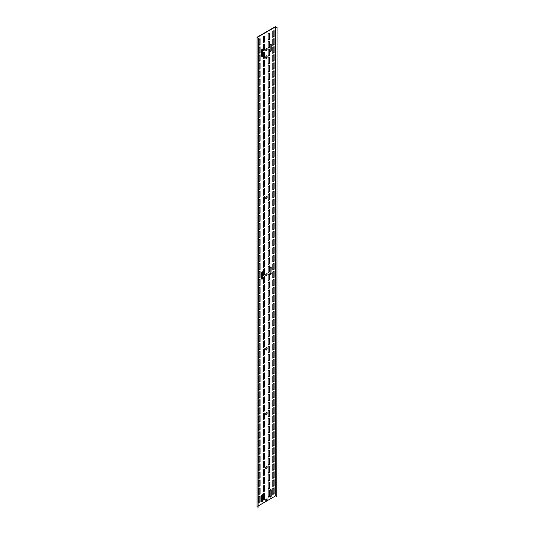 <?xml version="1.0" encoding="UTF-8"?>
<svg xmlns="http://www.w3.org/2000/svg" width="534" height="534" viewBox="0 0 534 534"><rect width="100%" height="100%" fill="white"/><g stroke="black" fill="none" stroke-linecap="round" stroke-linejoin="round"><path stroke-width="0.8" d="M275.764 495.899L275.557 26.847L275.764 495.899L276.819 496.507L277.073 27.307L275.304 26.7L257.074 37.226L257.074 506.693L257.074 37.634L258.129 38.241L258.129 507.3L257.074 506.693M257.328 37.493L258.129 38.241M276.819 496.507L277.073 27.307M276.819 27.454L275.764 26.847M258.129 507.3L258.383 38.101M261.727 279.082A0.801 0.467 120 0 0 262.548 278.02L262.548 272.04A0.801 0.467 120 0 0 262.488 271.786M265.792 275.517L266.84 274.91L266.84 273.695M270.144 274.222A0.801 0.467 120 0 0 270.965 273.161L270.965 267.18A0.801 0.467 120 0 0 270.905 266.92M270.144 496.96A0.801 0.467 120 0 0 270.965 495.899L270.965 489.925A0.801 0.467 120 0 0 270.905 489.665M261.727 501.826A0.801 0.467 120 0 0 262.548 500.765L262.548 494.784A0.801 0.467 120 0 0 262.488 494.524M265.792 500.692L266.84 500.084L266.84 498.869M265.852 468.759A0.968 0.561 120 0 0 266.192 468.672A0.968 0.561 120 0 0 266.873 467.484L266.873 466.636A0.968 0.561 120 0 0 266.786 466.295M265.852 414.744A0.968 0.561 120 0 0 266.192 414.658A0.968 0.561 120 0 0 266.873 413.47L266.873 412.622A0.968 0.561 120 0 0 266.786 412.281M265.852 349.93A0.968 0.561 120 0 0 266.192 349.837A0.968 0.561 120 0 0 266.873 348.655L266.873 347.801A0.968 0.561 120 0 0 266.786 347.46M265.852 198.688A0.968 0.561 120 0 0 266.192 198.601A0.968 0.561 120 0 0 266.873 197.413L266.873 196.565A0.968 0.561 120 0 0 266.786 196.225M265.852 58.253A0.968 0.561 120 0 0 266.192 58.159A0.968 0.561 120 0 0 266.873 56.978L266.873 56.123A0.968 0.561 120 0 0 266.786 55.783M268.135 39.856L269.183 39.249L269.183 33.415M272.814 37.153L273.869 36.546L273.869 30.712M263.449 42.56L264.504 41.952L264.504 36.118M258.763 45.263L259.818 44.656L259.818 38.822M272.814 45.176L273.869 44.569L273.869 38.735M268.135 47.88L269.183 47.272L269.183 41.438M263.449 50.583L264.504 49.976L264.504 44.142M258.763 53.287L259.818 52.679L259.818 46.845M272.814 53.193L273.869 52.586L273.869 46.752M268.135 55.896L269.183 55.289L269.183 49.455M263.449 58.6L264.504 57.992L264.504 52.158M258.763 61.303L259.818 60.696L259.818 54.862M272.814 61.216L273.869 60.609L273.869 54.775M268.135 63.92L269.183 63.312L269.183 57.478M263.449 66.623L264.504 66.016L264.504 60.182M258.763 69.327L259.818 68.719L259.818 62.885M272.814 69.233L273.869 68.626L273.869 62.792M268.135 71.936L269.183 71.329L269.183 65.495M263.449 74.64L264.504 74.032L264.504 68.198M258.763 77.343L259.818 76.736L259.818 70.902M272.814 77.256L273.869 76.649L273.869 70.815M268.135 79.96L269.183 79.352L269.183 73.518M263.449 82.663L264.504 82.056L264.504 76.222M258.763 85.367L259.818 84.759L259.818 78.925M272.814 85.273L273.869 84.666L273.869 78.832M268.135 87.977L269.183 87.369L269.183 81.535M263.449 90.68L264.504 90.072L264.504 84.239M258.763 93.383L259.818 92.776L259.818 86.942M272.814 93.296L273.869 92.689L273.869 86.855M268.135 96L269.183 95.392L269.183 89.558M263.449 98.703L264.504 98.096L264.504 92.262M258.763 101.407L259.818 100.799L259.818 94.965M272.814 101.313L273.869 100.706L273.869 94.872M268.135 104.017L269.183 103.409L269.183 97.575M263.449 106.72L264.504 106.112L264.504 100.279M258.763 109.423L259.818 108.816L259.818 102.989M272.814 109.337L273.869 108.729L273.869 102.895M268.135 112.04L269.183 111.432L269.183 105.598M263.449 114.743L264.504 114.136L264.504 108.302M258.763 117.447L259.818 116.839L259.818 111.005M272.814 117.353L273.869 116.746L273.869 110.912M268.135 120.057L269.183 119.449L269.183 113.615M263.449 122.76L264.504 122.153L264.504 116.319M258.763 125.463L259.818 124.856L259.818 119.029M272.814 125.377L273.869 124.769L273.869 118.935M268.135 128.08L269.183 127.472L269.183 121.639M263.449 130.783L264.504 130.176L264.504 124.342M258.763 133.487L259.818 132.879L259.818 127.045M272.814 133.393L273.869 132.786L273.869 126.952M268.135 136.097L269.183 135.489L269.183 129.655M263.449 138.8L264.504 138.193L264.504 132.365M258.763 141.503L259.818 140.896L259.818 135.069M272.814 141.417L273.869 140.809L273.869 134.975M268.135 144.12L269.183 143.512L269.183 137.679M263.449 146.823L264.504 146.216L264.504 140.382M258.763 149.527L259.818 148.919L259.818 143.085M272.814 149.433L273.869 148.826L273.869 142.992M268.135 152.137L269.183 151.529L269.183 145.702M263.449 154.84L264.504 154.233L264.504 148.405M258.763 157.543L259.818 156.936L259.818 151.109M272.814 157.457L273.869 156.849L273.869 151.015M268.135 160.16L269.183 159.553L269.183 153.719M263.449 162.863L264.504 162.256L264.504 156.422M258.763 165.567L259.818 164.959L259.818 159.125M272.814 165.473L273.869 164.866L273.869 159.032M268.135 168.177L269.183 167.569L269.183 161.742M263.449 170.88L264.504 170.273L264.504 164.445M258.763 173.583L259.818 172.976L259.818 167.149M272.814 173.497L273.869 172.889L273.869 167.055M268.135 176.2L269.183 175.593L269.183 169.759M263.449 178.903L264.504 178.296L264.504 172.462M258.763 181.607L259.818 180.999L259.818 175.165M272.814 181.513L273.869 180.906L273.869 175.079M268.135 184.217L269.183 183.609L269.183 177.782M263.449 186.92L264.504 186.313L264.504 180.485M258.763 189.63L259.818 189.023L259.818 183.189M272.814 189.537L273.869 188.929L273.869 183.095M268.135 192.24L269.183 191.633L269.183 185.799M263.449 194.943L264.504 194.336L264.504 188.502M258.763 197.647L259.818 197.039L259.818 191.205M272.814 197.553L273.869 196.946L273.869 191.119M268.135 200.257L269.183 199.649L269.183 193.822M263.449 202.967L264.504 202.353L264.504 196.525M258.763 205.67L259.818 205.063L259.818 199.229M272.814 205.577L273.869 204.969L273.869 199.135M268.135 208.28L269.183 207.673L269.183 201.839M263.449 210.983L264.504 210.376L264.504 204.542M258.763 213.687L259.818 213.079L259.818 207.245M272.814 213.593L273.869 212.986L273.869 207.159M268.135 216.303L269.183 215.689L269.183 209.862M263.449 219.007L264.504 218.399L264.504 212.565M258.763 221.71L259.818 221.103L259.818 215.269M272.814 221.617L273.869 221.009L273.869 215.175M268.135 224.32L269.183 223.713L269.183 217.879M263.449 227.023L264.504 226.416L264.504 220.582M258.763 229.727L259.818 229.119L259.818 223.285M272.814 229.633L273.869 229.026L273.869 223.199M268.135 232.343L269.183 231.736L269.183 225.902M263.449 235.047L264.504 234.439L264.504 228.605M258.763 237.75L259.818 237.143L259.818 231.309M272.814 237.657L273.869 237.049L273.869 231.215M268.135 240.36L269.183 239.753L269.183 233.919M263.449 243.063L264.504 242.456L264.504 236.622M258.763 245.767L259.818 245.159L259.818 239.325M272.814 245.68L273.869 245.066L273.869 239.239M268.135 248.383L269.183 247.776L269.183 241.942M263.449 251.087L264.504 250.479L264.504 244.645M258.763 253.79L259.818 253.183L259.818 247.349M272.814 253.697L273.869 253.089L273.869 247.255M268.135 256.4L269.183 255.793L269.183 249.959M263.449 259.103L264.504 258.496L264.504 252.662M258.763 261.807L259.818 261.199L259.818 255.365M272.814 261.72L273.869 261.113L273.869 255.279M268.135 264.423L269.183 263.816L269.183 257.982M263.449 267.127L264.504 266.519L264.504 260.685M258.763 269.83L259.818 269.223L259.818 263.389M272.814 269.737L273.869 269.129L273.869 263.295M268.135 272.44L269.183 271.833L269.183 265.999M263.449 275.143L264.504 274.536L264.504 268.702M258.763 277.847L259.818 277.239L259.818 271.406M272.814 277.76L273.869 277.153L273.869 271.319M268.135 280.463L269.183 279.856L269.183 274.022M263.449 283.167L264.504 282.559L264.504 276.725M258.763 285.87L259.818 285.263L259.818 279.429M272.814 285.777L273.869 285.169L273.869 279.335M268.135 288.48L269.183 287.873L269.183 282.039M263.449 291.184L264.504 290.576L264.504 284.742M258.763 293.887L259.818 293.279L259.818 287.446M272.814 293.8L273.869 293.193L273.869 287.359M268.135 296.503L269.183 295.896L269.183 290.062M263.449 299.207L264.504 298.599L264.504 292.766M258.763 301.91L259.818 301.303L259.818 295.469M272.814 301.817L273.869 301.209L273.869 295.375M268.135 304.52L269.183 303.913L269.183 298.079M263.449 307.224L264.504 306.616L264.504 300.782M258.763 309.927L259.818 309.32L259.818 303.486M272.814 309.84L273.869 309.233L273.869 303.399M268.135 312.544L269.183 311.936L269.183 306.102M263.449 315.247L264.504 314.639L264.504 308.806M258.763 317.95L259.818 317.343L259.818 311.509M272.814 317.857L273.869 317.249L273.869 311.415M268.135 320.56L269.183 319.953L269.183 314.119M263.449 323.264L264.504 322.656L264.504 316.822M258.763 325.967L259.818 325.36L259.818 319.526M272.814 325.88L273.869 325.273L273.869 319.439M268.135 328.584L269.183 327.976L269.183 322.142M263.449 331.287L264.504 330.679L264.504 324.846M258.763 333.99L259.818 333.383L259.818 327.549M272.814 333.897L273.869 333.289L273.869 327.455M268.135 336.6L269.183 335.993L269.183 330.159M263.449 339.304L264.504 338.696L264.504 332.862M258.763 342.007L259.818 341.4L259.818 335.572M272.814 341.92L273.869 341.313L273.869 335.479M268.135 344.624L269.183 344.016L269.183 338.182M263.449 347.327L264.504 346.72L264.504 340.886M258.763 350.03L259.818 349.423L259.818 343.589M272.814 349.937L273.869 349.329L273.869 343.495M268.135 352.64L269.183 352.033L269.183 346.199M263.449 355.344L264.504 354.736L264.504 348.902M258.763 358.047L259.818 357.44L259.818 351.612M272.814 357.96L273.869 357.353L273.869 351.519M268.135 360.664L269.183 360.056L269.183 354.222M263.449 363.367L264.504 362.76L264.504 356.926M258.763 366.07L259.818 365.463L259.818 359.629M272.814 365.977L273.869 365.369L273.869 359.536M268.135 368.68L269.183 368.073L269.183 362.239M263.449 371.384L264.504 370.776L264.504 364.949M258.763 374.087L259.818 373.48L259.818 367.652M272.814 374L273.869 373.393L273.869 367.559M268.135 376.704L269.183 376.096L269.183 370.262M263.449 379.407L264.504 378.8L264.504 372.966M258.763 382.11L259.818 381.503L259.818 375.669M272.814 382.017L273.869 381.409L273.869 375.576M268.135 384.72L269.183 384.113L269.183 378.286M263.449 387.424L264.504 386.816L264.504 380.989M258.763 390.127L259.818 389.52L259.818 383.692M272.814 390.04L273.869 389.433L273.869 383.599M268.135 392.744L269.183 392.136L269.183 386.302M263.449 395.447L264.504 394.84L264.504 389.006M258.763 398.15L259.818 397.543L259.818 391.709M272.814 398.057L273.869 397.45L273.869 391.616M268.135 400.76L269.183 400.153L269.183 394.326M263.449 403.464L264.504 402.856L264.504 397.029M258.763 406.174L259.818 405.56L259.818 399.732M272.814 406.08L273.869 405.473L273.869 399.639M268.135 408.784L269.183 408.176L269.183 402.342M263.449 411.487L264.504 410.88L264.504 405.046M258.763 414.19L259.818 413.583L259.818 407.749M272.814 414.097L273.869 413.49L273.869 407.662M268.135 416.8L269.183 416.193L269.183 410.366M263.449 419.504L264.504 418.896L264.504 413.069M258.763 422.214L259.818 421.606L259.818 415.772M272.814 422.12L273.869 421.513L273.869 415.679M268.135 424.824L269.183 424.216L269.183 418.382M263.449 427.527L264.504 426.92L264.504 421.086M258.763 430.23L259.818 429.623L259.818 423.789M272.814 430.137L273.869 429.53L273.869 423.702M268.135 432.84L269.183 432.233L269.183 426.406M263.449 435.55L264.504 434.943L264.504 429.109M258.763 438.254L259.818 437.646L259.818 431.812M272.814 438.16L273.869 437.553L273.869 431.719M268.135 440.864L269.183 440.256L269.183 434.422M263.449 443.567L264.504 442.96L264.504 437.126M258.763 446.27L259.818 445.663L259.818 439.829M272.814 446.177L273.869 445.57L273.869 439.742M268.135 448.887L269.183 448.273L269.183 442.446M263.449 451.59L264.504 450.983L264.504 445.149M258.763 454.294L259.818 453.686L259.818 447.852M272.814 454.2L273.869 453.593L273.869 447.759M268.135 456.904L269.183 456.296L269.183 450.462M263.449 459.607L264.504 459L264.504 453.166M258.763 462.31L259.818 461.703L259.818 455.869M272.814 462.217L273.869 461.61L273.869 455.782M268.135 464.927L269.183 464.32L269.183 458.486M263.449 467.63L264.504 467.023L264.504 461.189M258.763 470.334L259.818 469.726L259.818 463.892M272.814 470.24L273.869 469.633L273.869 463.799M268.135 472.944L269.183 472.336L269.183 466.502M263.449 475.647L264.504 475.04L264.504 469.206M258.763 478.351L259.818 477.743L259.818 471.909M272.814 478.264L273.869 477.656L273.869 471.822M268.135 480.967L269.183 480.36L269.183 474.526M263.449 483.671L264.504 483.063L264.504 477.229M258.763 486.374L259.818 485.766L259.818 479.933M272.814 486.28L273.869 485.673L273.869 479.839M268.135 488.984L269.183 488.376L269.183 482.542M263.449 491.687L264.504 491.08L264.504 485.246M258.763 494.391L259.818 493.783L259.818 487.949M272.814 494.304L273.869 493.696L273.869 487.862M268.135 497.007L269.183 496.4L269.183 490.566M263.449 499.711L264.504 499.103L264.504 493.269M258.763 502.414L259.818 501.806L259.818 495.973M270.144 51.484A0.801 0.467 120 0 0 270.965 50.423L270.965 44.442A0.801 0.467 120 0 0 270.905 44.182M265.792 50.35L266.84 49.742L266.84 48.527M261.727 56.344A0.801 0.467 120 0 0 262.548 55.282L262.548 49.302A0.801 0.467 120 0 0 262.488 49.041M262.801 278.167A0.801 0.467 -60 0 1 262.448 278.975A0.801 0.467 -60 0 1 261.834 279.189A0.801 0.467 -60 0 1 261.667 278.821L261.667 272.847A0.801 0.467 -60 0 1 262.234 271.859A0.801 0.467 -60 0 1 262.635 271.819A0.801 0.467 -60 0 1 262.801 272.186L262.548 278.02M262.801 49.448L262.801 55.429A0.801 0.467 -60 0 1 262.448 56.237A0.801 0.467 -60 0 1 261.834 56.45A0.801 0.467 -60 0 1 261.667 56.083L261.667 50.103A0.801 0.467 -60 0 1 262.234 49.121A0.801 0.467 -60 0 1 262.635 49.081A0.801 0.467 -60 0 1 262.801 49.448L262.548 49.302M270.084 496.707L270.084 490.726A0.801 0.467 -60 0 1 270.651 489.738A0.801 0.467 -60 0 1 271.052 489.698A0.801 0.467 -60 0 1 271.219 490.072L271.219 496.046A0.801 0.467 -60 0 1 270.872 496.854A0.801 0.467 -60 0 1 270.251 497.074A0.801 0.467 -60 0 1 270.084 496.707M271.219 273.308A0.801 0.467 -60 0 1 270.872 274.116A0.801 0.467 -60 0 1 270.251 274.329A0.801 0.467 -60 0 1 270.084 273.962L270.084 267.981A0.801 0.467 -60 0 1 270.651 267A0.801 0.467 -60 0 1 271.052 266.96A0.801 0.467 -60 0 1 271.219 267.327L270.965 273.161M271.219 44.589L271.219 50.563A0.801 0.467 -60 0 1 270.872 51.377A0.801 0.467 -60 0 1 270.251 51.591A0.801 0.467 -60 0 1 270.084 51.224L270.084 45.243A0.801 0.467 -60 0 1 270.651 44.262A0.801 0.467 -60 0 1 271.052 44.222A0.801 0.467 -60 0 1 271.219 44.589L270.965 44.442M261.667 501.566L261.667 495.585A0.801 0.467 -60 0 1 262.234 494.604A0.801 0.467 -60 0 1 262.635 494.564A0.801 0.467 -60 0 1 262.801 494.931L262.801 500.905A0.801 0.467 -60 0 1 262.448 501.72A0.801 0.467 -60 0 1 261.834 501.933A0.801 0.467 -60 0 1 261.667 501.566M267.093 273.548L267.093 275.057L265.792 275.811L265.792 274.302L267.093 273.548M267.093 498.723L267.093 500.224L265.792 500.979L265.792 499.477L267.093 498.723M265.758 467.57A0.968 0.561 -60 0 1 266.179 466.596A0.968 0.561 -60 0 1 266.927 466.336A0.968 0.561 -60 0 1 267.127 466.783L267.127 467.63A0.968 0.561 -60 0 1 266.446 468.819A0.968 0.561 -60 0 1 265.959 468.865A0.968 0.561 -60 0 1 265.758 468.418L265.758 467.57M265.758 413.556A0.968 0.561 -60 0 1 266.179 412.582A0.968 0.561 -60 0 1 266.927 412.321A0.968 0.561 -60 0 1 267.127 412.769L267.127 413.616A0.968 0.561 -60 0 1 266.446 414.805A0.968 0.561 -60 0 1 265.959 414.851A0.968 0.561 -60 0 1 265.758 414.404L265.758 413.556M265.758 348.735A0.968 0.561 -60 0 1 266.179 347.767A0.968 0.561 -60 0 1 266.927 347.507A0.968 0.561 -60 0 1 267.127 347.948L267.127 348.802A0.968 0.561 -60 0 1 266.446 349.984A0.968 0.561 -60 0 1 265.959 350.03A0.968 0.561 -60 0 1 265.758 349.59L265.758 348.735M265.758 197.5A0.968 0.561 -60 0 1 266.179 196.525A0.968 0.561 -60 0 1 266.927 196.265A0.968 0.561 -60 0 1 267.127 196.706L267.127 197.56A0.968 0.561 -60 0 1 266.446 198.741A0.968 0.561 -60 0 1 265.959 198.795A0.968 0.561 -60 0 1 265.758 198.348L265.758 197.5M265.758 57.058A0.968 0.561 -60 0 1 266.179 56.09A0.968 0.561 -60 0 1 266.927 55.83A0.968 0.561 -60 0 1 267.127 56.27L267.127 57.125A0.968 0.561 -60 0 1 266.446 58.306A0.968 0.561 -60 0 1 265.959 58.353A0.968 0.561 -60 0 1 265.758 57.912L265.758 57.058M269.183 39.249L268.135 40.15L268.135 34.022L269.436 33.268L269.436 39.396M273.869 36.546L272.814 37.447L272.814 31.319L274.122 30.565L274.122 36.692M258.383 505.818L275.557 495.899M275.557 26.847L257.328 37.367M264.504 41.952L263.449 42.854L263.449 36.726L264.751 35.972L264.751 42.099M259.818 44.656L258.763 45.557L258.763 39.429L260.071 38.682L260.071 44.803M273.869 44.569L272.814 45.463L272.814 39.342L274.122 38.588L274.122 44.709M269.183 47.272L268.135 48.167L268.135 42.046L269.436 41.292L269.436 47.413M264.504 49.976L263.449 50.87L263.449 44.749L264.751 43.995L264.751 50.123M259.818 52.679L258.763 53.574L258.763 47.453L260.071 46.698L260.071 52.826M273.869 52.586L272.814 53.487L272.814 47.359L274.122 46.605L274.122 52.733M269.183 55.289L268.135 56.19L268.135 50.062L269.436 49.308L269.436 55.436M264.504 57.992L263.449 58.894L263.449 52.766L264.751 52.018L264.751 58.139M259.818 60.696L258.763 61.597L258.763 55.469L260.071 54.722L260.071 60.843M273.869 60.609L272.814 61.503L272.814 55.382L274.122 54.628L274.122 60.749M269.183 63.312L268.135 64.207L268.135 58.086L269.436 57.332L269.436 63.453M264.504 66.016L263.449 66.91L263.449 60.789L264.751 60.035L264.751 66.163M259.818 68.719L258.763 69.614L258.763 63.493L260.071 62.738L260.071 68.866M273.869 68.626L272.814 69.527L272.814 63.399L274.122 62.645L274.122 68.773M269.183 71.329L268.135 72.23L268.135 66.103L269.436 65.348L269.436 71.476M264.504 74.032L263.449 74.934L263.449 68.806L264.751 68.058L264.751 74.179M259.818 76.736L258.763 77.637L258.763 71.509L260.071 70.762L260.071 76.883M273.869 76.649L272.814 77.543L272.814 71.422L274.122 70.668L274.122 76.789M269.183 79.352L268.135 80.247L268.135 74.126L269.436 73.372L269.436 79.499M264.504 82.056L263.449 82.95L263.449 76.829L264.751 76.075L264.751 82.203M259.818 84.759L258.763 85.654L258.763 79.533L260.071 78.778L260.071 84.906M273.869 84.666L272.814 85.567L272.814 79.439L274.122 78.685L274.122 84.813M269.183 87.369L268.135 88.27L268.135 82.143L269.436 81.395L269.436 87.516M264.504 90.072L263.449 90.974L263.449 84.846L264.751 84.098L264.751 90.219M259.818 92.776L258.763 93.677L258.763 87.549L260.071 86.802L260.071 92.923M273.869 92.689L272.814 93.583L272.814 87.463L274.122 86.708L274.122 92.836M269.183 95.392L268.135 96.287L268.135 90.166L269.436 89.412L269.436 95.539M264.504 98.096L263.449 98.99L263.449 92.869L264.751 92.115L264.751 98.243M259.818 100.799L258.763 101.7L258.763 95.573L260.071 94.818L260.071 100.946M273.869 100.706L272.814 101.607L272.814 95.479L274.122 94.732L274.122 100.853M269.183 103.409L268.135 104.31L268.135 98.183L269.436 97.435L269.436 103.556M264.504 106.112L263.449 107.014L263.449 100.886L264.751 100.138L264.751 106.259M259.818 108.816L258.763 109.717L258.763 103.596L260.071 102.842L260.071 108.963M273.869 108.729L272.814 109.624L272.814 103.503L274.122 102.748L274.122 108.876M269.183 111.432L268.135 112.327L268.135 106.206L269.436 105.452L269.436 111.579M264.504 114.136L263.449 115.037L263.449 108.909L264.751 108.155L264.751 114.283M259.818 116.839L258.763 117.74L258.763 111.613L260.071 110.858L260.071 116.986M273.869 116.746L272.814 117.647L272.814 111.519L274.122 110.772L274.122 116.893M269.183 119.449L268.135 120.35L268.135 114.223L269.436 113.475L269.436 119.596M264.504 122.153L263.449 123.054L263.449 116.933L264.751 116.178L264.751 122.299M259.818 124.856L258.763 125.757L258.763 119.636L260.071 118.882L260.071 125.003M273.869 124.769L272.814 125.664L272.814 119.543L274.122 118.788L274.122 124.916M269.183 127.472L268.135 128.374L268.135 122.246L269.436 121.492L269.436 127.619M264.504 130.176L263.449 131.077L263.449 124.949L264.751 124.195L264.751 130.323M259.818 132.879L258.763 133.78L258.763 127.653L260.071 126.898L260.071 133.026M273.869 132.786L272.814 133.687L272.814 127.559L274.122 126.812L274.122 132.933M269.183 135.489L268.135 136.39L268.135 130.263L269.436 129.515L269.436 135.636M264.504 138.193L263.449 139.094L263.449 132.973L264.751 132.218L264.751 138.339M259.818 140.896L258.763 141.797L258.763 135.676L260.071 134.922L260.071 141.043M273.869 140.809L272.814 141.704L272.814 135.583L274.122 134.828L274.122 140.956M269.183 143.512L268.135 144.414L268.135 138.286L269.436 137.532L269.436 143.659M264.504 146.216L263.449 147.117L263.449 140.989L264.751 140.235L264.751 146.363M259.818 148.919L258.763 149.82L258.763 143.693L260.071 142.938L260.071 149.066M273.869 148.826L272.814 149.727L272.814 143.599L274.122 142.852L274.122 148.973M269.183 151.529L268.135 152.43L268.135 146.309L269.436 145.555L269.436 151.676M264.504 154.233L263.449 155.134L263.449 149.013L264.751 148.258L264.751 154.379M259.818 156.936L258.763 157.837L258.763 151.716L260.071 150.962L260.071 157.083M273.869 156.849L272.814 157.75L272.814 151.623L274.122 150.868L274.122 156.996M269.183 159.553L268.135 160.454L268.135 154.326L269.436 153.572L269.436 159.699M264.504 162.256L263.449 163.157L263.449 157.029L264.751 156.275L264.751 162.403M259.818 164.959L258.763 165.86L258.763 159.733L260.071 158.978L260.071 165.106M273.869 164.866L272.814 165.767L272.814 159.646L274.122 158.892L274.122 165.013M269.183 167.569L268.135 168.47L268.135 162.349L269.436 161.595L269.436 167.716M264.504 170.273L263.449 171.174L263.449 165.053L264.751 164.298L264.751 170.419M259.818 172.976L258.763 173.877L258.763 167.756L260.071 167.002L260.071 173.123M273.869 172.889L272.814 173.79L272.814 167.663L274.122 166.908L274.122 173.036M269.183 175.593L268.135 176.494L268.135 170.366L269.436 169.612L269.436 175.739M264.504 178.296L263.449 179.197L263.449 173.069L264.751 172.315L264.751 178.443M259.818 180.999L258.763 181.9L258.763 175.773L260.071 175.018L260.071 181.146M273.869 180.906L272.814 181.807L272.814 175.686L274.122 174.932L274.122 181.053M269.183 183.609L268.135 184.51L268.135 178.389L269.436 177.635L269.436 183.756M264.504 186.313L263.449 187.214L263.449 181.093L264.751 180.338L264.751 186.459M259.818 189.023L258.763 189.917L258.763 183.796L260.071 183.042L260.071 189.163M273.869 188.929L272.814 189.83L272.814 183.703L274.122 182.948L274.122 189.076M269.183 191.633L268.135 192.534L268.135 186.406L269.436 185.652L269.436 191.779M264.504 194.336L263.449 195.237L263.449 189.109L264.751 188.355L264.751 194.483M259.818 197.039L258.763 197.94L258.763 191.813L260.071 191.059L260.071 197.186M273.869 196.946L272.814 197.847L272.814 191.726L274.122 190.972L274.122 197.093M269.183 199.649L268.135 200.55L268.135 194.429L269.436 193.675L269.436 199.796M264.504 202.353L263.449 203.254L263.449 197.133L264.751 196.378L264.751 202.499M259.818 205.063L258.763 205.957L258.763 199.836L260.071 199.082L260.071 205.203M273.869 204.969L272.814 205.87L272.814 199.743L274.122 198.988L274.122 205.116M269.183 207.673L268.135 208.574L268.135 202.446L269.436 201.692L269.436 207.819M264.504 210.376L263.449 211.277L263.449 205.149L264.751 204.395L264.751 210.523M259.818 213.079L258.763 213.98L258.763 207.853L260.071 207.099L260.071 213.226M273.869 212.986L272.814 213.887L272.814 207.766L274.122 207.012L274.122 213.133M269.183 215.689L268.135 216.59L268.135 210.469L269.436 209.715L269.436 215.836M264.504 218.399L263.449 219.294L263.449 213.173L264.751 212.419L264.751 218.539M259.818 221.103L258.763 221.997L258.763 215.876L260.071 215.122L260.071 221.243M273.869 221.009L272.814 221.91L272.814 215.783L274.122 215.028L274.122 221.156M269.183 223.713L268.135 224.614L268.135 218.486L269.436 217.732L269.436 223.859M264.504 226.416L263.449 227.317L263.449 221.189L264.751 220.435L264.751 226.563M259.818 229.119L258.763 230.02L258.763 223.893L260.071 223.139L260.071 229.266M273.869 229.026L272.814 229.927L272.814 223.806L274.122 223.052L274.122 229.173M269.183 231.736L268.135 232.63L268.135 226.509L269.436 225.755L269.436 231.876M264.504 234.439L263.449 235.334L263.449 229.213L264.751 228.459L264.751 234.58M259.818 237.143L258.763 238.037L258.763 231.916L260.071 231.162L260.071 237.283M273.869 237.049L272.814 237.95L272.814 231.823L274.122 231.068L274.122 237.196M269.183 239.753L268.135 240.654L268.135 234.526L269.436 233.772L269.436 239.899M264.504 242.456L263.449 243.357L263.449 237.229L264.751 236.475L264.751 242.603M259.818 245.159L258.763 246.061L258.763 239.933L260.071 239.179L260.071 245.306M273.869 245.066L272.814 245.967L272.814 239.846L274.122 239.092L274.122 245.213M269.183 247.776L268.135 248.67L268.135 242.549L269.436 241.795L269.436 247.916M264.504 250.479L263.449 251.374L263.449 245.253L264.751 244.499L264.751 250.62M259.818 253.183L258.763 254.077L258.763 247.956L260.071 247.202L260.071 253.323M273.869 253.089L272.814 253.99L272.814 247.863L274.122 247.108L274.122 253.236M269.183 255.793L268.135 256.694L268.135 250.566L269.436 249.812L269.436 255.94M264.504 258.496L263.449 259.397L263.449 253.27L264.751 252.515L264.751 258.643M259.818 261.199L258.763 262.101L258.763 255.973L260.071 255.219L260.071 261.346M273.869 261.113L272.814 262.007L272.814 255.886L274.122 255.132L274.122 261.253M269.183 263.816L268.135 264.71L268.135 258.589L269.436 257.835L269.436 263.956M264.504 266.519L263.449 267.414L263.449 261.293L264.751 260.539L264.751 266.66M259.818 269.223L258.763 270.117L258.763 263.996L260.071 263.242L260.071 269.37M273.869 269.129L272.814 270.03L272.814 263.903L274.122 263.149L274.122 269.276M269.183 271.833L268.135 272.734L268.135 266.606L269.436 265.852L269.436 271.98M264.504 274.536L263.449 275.437L263.449 269.31L264.751 268.555L264.751 274.683M259.818 277.239L258.763 278.141L258.763 272.013L260.071 271.265L260.071 277.386M273.869 277.153L272.814 278.047L272.814 271.926L274.122 271.172L274.122 277.293M269.183 279.856L268.135 280.75L268.135 274.63L269.436 273.875L269.436 279.996M264.504 282.559L263.449 283.454L263.449 277.333L264.751 276.579L264.751 282.706M259.818 285.263L258.763 286.157L258.763 280.036L260.071 279.282L260.071 285.41M273.869 285.169L272.814 286.07L272.814 279.943L274.122 279.189L274.122 285.316M269.183 287.873L268.135 288.774L268.135 282.646L269.436 281.892L269.436 288.02M264.504 290.576L263.449 291.477L263.449 285.35L264.751 284.602L264.751 290.723M259.818 293.279L258.763 294.181L258.763 288.053L260.071 287.305L260.071 293.426M273.869 293.193L272.814 294.087L272.814 287.966L274.122 287.212L274.122 293.333M269.183 295.896L268.135 296.791L268.135 290.67L269.436 289.915L269.436 296.036M264.504 298.599L263.449 299.494L263.449 293.373L264.751 292.619L264.751 298.746M259.818 301.303L258.763 302.197L258.763 296.076L260.071 295.322L260.071 301.45M273.869 301.209L272.814 302.111L272.814 295.983L274.122 295.229L274.122 301.356M269.183 303.913L268.135 304.814L268.135 298.686L269.436 297.932L269.436 304.06M264.504 306.616L263.449 307.517L263.449 301.39L264.751 300.642L264.751 306.763M259.818 309.32L258.763 310.221L258.763 304.093L260.071 303.345L260.071 309.466M273.869 309.233L272.814 310.127L272.814 304.006L274.122 303.252L274.122 309.373M269.183 311.936L268.135 312.831L268.135 306.71L269.436 305.955L269.436 312.083M264.504 314.639L263.449 315.534L263.449 309.413L264.751 308.659L264.751 314.786M259.818 317.343L258.763 318.244L258.763 312.116L260.071 311.362L260.071 317.49M273.869 317.249L272.814 318.151L272.814 312.023L274.122 311.269L274.122 317.396M269.183 319.953L268.135 320.854L268.135 314.726L269.436 313.979L269.436 320.1M264.504 322.656L263.449 323.557L263.449 317.43L264.751 316.682L264.751 322.803M259.818 325.36L258.763 326.261L258.763 320.133L260.071 319.385L260.071 325.506M273.869 325.273L272.814 326.167L272.814 320.046L274.122 319.292L274.122 325.42M269.183 327.976L268.135 328.871L268.135 322.75L269.436 321.995L269.436 328.123M264.504 330.679L263.449 331.574L263.449 325.453L264.751 324.699L264.751 330.826M259.818 333.383L258.763 334.284L258.763 328.156L260.071 327.402L260.071 333.53M273.869 333.289L272.814 334.191L272.814 328.063L274.122 327.315L274.122 333.436M269.183 335.993L268.135 336.894L268.135 330.766L269.436 330.019L269.436 336.14M264.504 338.696L263.449 339.597L263.449 333.47L264.751 332.722L264.751 338.843M259.818 341.4L258.763 342.301L258.763 336.18L260.071 335.425L260.071 341.546M273.869 341.313L272.814 342.207L272.814 336.086L274.122 335.332L274.122 341.46M269.183 344.016L268.135 344.911L268.135 338.79L269.436 338.035L269.436 344.163M264.504 346.72L263.449 347.621L263.449 341.493L264.751 340.739L264.751 346.866M259.818 349.423L258.763 350.324L258.763 344.196L260.071 343.442L260.071 349.57M273.869 349.329L272.814 350.231L272.814 344.103L274.122 343.355L274.122 349.476M269.183 352.033L268.135 352.934L268.135 346.806L269.436 346.059L269.436 352.18M264.504 354.736L263.449 355.637L263.449 349.516L264.751 348.762L264.751 354.883M259.818 357.44L258.763 358.341L258.763 352.22L260.071 351.465L260.071 357.586M273.869 357.353L272.814 358.247L272.814 352.126L274.122 351.372L274.122 357.5M269.183 360.056L268.135 360.957L268.135 354.83L269.436 354.075L269.436 360.203M264.504 362.76L263.449 363.661L263.449 357.533L264.751 356.779L264.751 362.906M259.818 365.463L258.763 366.364L258.763 360.236L260.071 359.482L260.071 365.61M273.869 365.369L272.814 366.271L272.814 360.143L274.122 359.395L274.122 365.516M269.183 368.073L268.135 368.974L268.135 362.853L269.436 362.099L269.436 368.22M264.504 370.776L263.449 371.677L263.449 365.556L264.751 364.802L264.751 370.923M259.818 373.48L258.763 374.381L258.763 368.26L260.071 367.505L260.071 373.626M273.869 373.393L272.814 374.287L272.814 368.166L274.122 367.412L274.122 373.54M269.183 376.096L268.135 376.997L268.135 370.87L269.436 370.115L269.436 376.243M264.504 378.8L263.449 379.701L263.449 373.573L264.751 372.819L264.751 378.946M259.818 381.503L258.763 382.404L258.763 376.276L260.071 375.522L260.071 381.65M273.869 381.409L272.814 382.311L272.814 376.183L274.122 375.435L274.122 381.556M269.183 384.113L268.135 385.014L268.135 378.893L269.436 378.139L269.436 384.26M264.504 386.816L263.449 387.717L263.449 381.596L264.751 380.842L264.751 386.963M259.818 389.52L258.763 390.421L258.763 384.3L260.071 383.546L260.071 389.666M273.869 389.433L272.814 390.334L272.814 384.206L274.122 383.452L274.122 389.58M269.183 392.136L268.135 393.037L268.135 386.91L269.436 386.155L269.436 392.283M264.504 394.84L263.449 395.741L263.449 389.613L264.751 388.859L264.751 394.986M259.818 397.543L258.763 398.444L258.763 392.316L260.071 391.562L260.071 397.69M273.869 397.45L272.814 398.351L272.814 392.23L274.122 391.475L274.122 397.596M269.183 400.153L268.135 401.054L268.135 394.933L269.436 394.179L269.436 400.3M264.504 402.856L263.449 403.757L263.449 397.636L264.751 396.882L264.751 403.003M259.818 405.56L258.763 406.461L258.763 400.34L260.071 399.586L260.071 405.706M273.869 405.473L272.814 406.374L272.814 400.246L274.122 399.492L274.122 405.62M269.183 408.176L268.135 409.077L268.135 402.95L269.436 402.195L269.436 408.323M264.504 410.88L263.449 411.781L263.449 405.653L264.751 404.899L264.751 411.026M259.818 413.583L258.763 414.484L258.763 408.356L260.071 407.602L260.071 413.73M273.869 413.49L272.814 414.391L272.814 408.27L274.122 407.515L274.122 413.636M269.183 416.193L268.135 417.094L268.135 410.973L269.436 410.219L269.436 416.34M264.504 418.896L263.449 419.797L263.449 413.676L264.751 412.922L264.751 419.043M259.818 421.606L258.763 422.501L258.763 416.38L260.071 415.626L260.071 421.747M273.869 421.513L272.814 422.414L272.814 416.286L274.122 415.532L274.122 421.66M269.183 424.216L268.135 425.117L268.135 418.99L269.436 418.235L269.436 424.363M264.504 426.92L263.449 427.821L263.449 421.693L264.751 420.939L264.751 427.066M259.818 429.623L258.763 430.524L258.763 424.396L260.071 423.642L260.071 429.77M273.869 429.53L272.814 430.431L272.814 424.31L274.122 423.555L274.122 429.676M269.183 432.233L268.135 433.134L268.135 427.013L269.436 426.259L269.436 432.38M264.504 434.943L263.449 435.837L263.449 429.716L264.751 428.962L264.751 435.083M259.818 437.646L258.763 438.541L258.763 432.42L260.071 431.666L260.071 437.787M273.869 437.553L272.814 438.454L272.814 432.326L274.122 431.572L274.122 437.7M269.183 440.256L268.135 441.157L268.135 435.03L269.436 434.276L269.436 440.403M264.504 442.96L263.449 443.861L263.449 437.733L264.751 436.979L264.751 443.107M259.818 445.663L258.763 446.564L258.763 440.437L260.071 439.682L260.071 445.81M273.869 445.57L272.814 446.471L272.814 440.35L274.122 439.595L274.122 445.716M269.183 448.273L268.135 449.174L268.135 443.053L269.436 442.299L269.436 448.42M264.504 450.983L263.449 451.877L263.449 445.756L264.751 445.002L264.751 451.123M259.818 453.686L258.763 454.581L258.763 448.46L260.071 447.706L260.071 453.827M273.869 453.593L272.814 454.494L272.814 448.366L274.122 447.612L274.122 453.74M269.183 456.296L268.135 457.197L268.135 451.07L269.436 450.316L269.436 456.443M264.504 459L263.449 459.901L263.449 453.773L264.751 453.019L264.751 459.147M259.818 461.703L258.763 462.604L258.763 456.477L260.071 455.722L260.071 461.85M273.869 461.61L272.814 462.511L272.814 456.39L274.122 455.635L274.122 461.756M269.183 464.32L268.135 465.214L268.135 459.093L269.436 458.339L269.436 464.46M264.504 467.023L263.449 467.917L263.449 461.797L264.751 461.042L264.751 467.163M259.818 469.726L258.763 470.621L258.763 464.5L260.071 463.746L260.071 469.867M273.869 469.633L272.814 470.534L272.814 464.406L274.122 463.652L274.122 469.78M269.183 472.336L268.135 473.237L268.135 467.11L269.436 466.356L269.436 472.483M264.504 475.04L263.449 475.941L263.449 469.813L264.751 469.059L264.751 475.187M259.818 477.743L258.763 478.644L258.763 472.517L260.071 471.762L260.071 477.89M273.869 477.656L272.814 478.551L272.814 472.43L274.122 471.676L274.122 477.796M269.183 480.36L268.135 481.254L268.135 475.133L269.436 474.379L269.436 480.5M264.504 483.063L263.449 483.958L263.449 477.837L264.751 477.082L264.751 483.203M259.818 485.766L258.763 486.661L258.763 480.54L260.071 479.786L260.071 485.913M273.869 485.673L272.814 486.574L272.814 480.446L274.122 479.692L274.122 485.82M269.183 488.376L268.135 489.277L268.135 483.15L269.436 482.396L269.436 488.523M264.504 491.08L263.449 491.981L263.449 485.853L264.751 485.099L264.751 491.227M259.818 493.783L258.763 494.684L258.763 488.557L260.071 487.802L260.071 493.93M273.869 493.696L272.814 494.591L272.814 488.47L274.122 487.716L274.122 493.837M269.183 496.4L268.135 497.294L268.135 491.173L269.436 490.419L269.436 496.54M264.504 499.103L263.449 499.998L263.449 493.877L264.751 493.122L264.751 499.243M259.818 501.806L258.763 502.701L258.763 496.58L260.071 495.826L260.071 501.953M267.093 48.38L267.093 49.882L265.792 50.637L265.792 49.135L267.093 48.38"/></g></svg>
